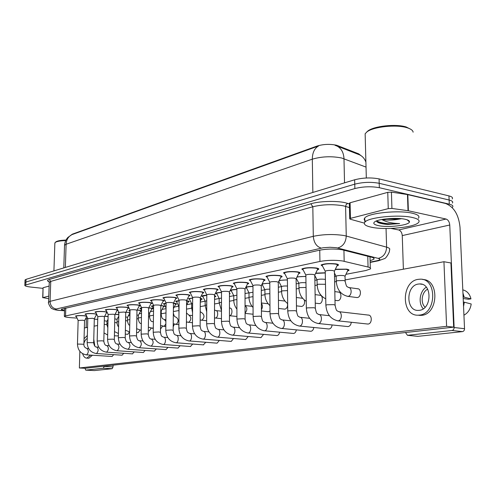 <?xml version="1.0" encoding="UTF-8"?>
<svg xmlns="http://www.w3.org/2000/svg" width="496" height="496" viewBox="0 0 496 496"><rect width="100%" height="100%" fill="white"/><g stroke="black" fill="none" stroke-linecap="round" stroke-linejoin="round"><path stroke-width="0.74" d="M104.675 316.2L108.103 316.473M115.097 314.21L118.835 314.576M125.903 312.151L129.977 312.654M129.964 313.348L129.605 313.429M137.113 310.019L138.508 310.124C140.616 310.353 141.583 310.632 141.416 310.973L140.467 311.321M148.75 307.811L149.798 307.898C151.912 308.134 152.873 308.425 152.687 308.772L151.72 309.132M160.847 305.53L161.516 305.592C163.63 305.834 164.591 306.131 164.387 306.485L163.401 306.857M173.451 303.174L173.687 303.192C175.801 303.44 176.75 303.744 176.533 304.116L175.522 304.501M186.601 300.737C188.53 300.985 189.379 301.289 189.15 301.649L188.12 302.052M200.291 298.22L202.269 299.088L201.215 299.503M214.57 295.635L215.921 296.422L214.836 296.856M229.462 293L230.132 293.644L229.462 293.979M335.358 269.235L346.53 269.148C348.545 269.477 349.327 269.905 348.874 270.419L347.535 271.021M76.328 316.603L75.423 316.113C76.725 315.543 79.72 315.406 84.413 315.71L86.608 316.02M86.955 316.758L86.608 316.826M85.944 314.625L85.021 314.111C86.372 313.515 89.435 313.379 94.209 313.689L96.584 314.365M96.925 314.712L96.379 314.842M95.908 312.579L94.965 312.04C96.367 311.42 99.498 311.277 104.358 311.6L106.987 312.04M107.241 312.579L106.504 312.784M106.231 310.459L105.264 309.901C106.721 309.25 109.926 309.095 114.88 309.43L117.763 309.994M117.924 310.329L116.994 310.651M116.932 308.258L115.946 307.675C117.465 306.999 120.745 306.832 125.792 307.185C127.999 307.427 129.016 307.725 128.842 308.078L127.869 308.444M128.036 305.976L127.026 305.369C128.607 304.662 131.967 304.488 137.113 304.848C139.326 305.096 140.337 305.406 140.151 305.772L139.153 306.15M139.568 303.614L138.527 302.975C140.182 302.231 143.629 302.052 148.868 302.43C151.082 302.684 152.086 303 151.888 303.378L150.865 303.769M151.547 301.153L150.48 300.489C152.21 299.708 155.744 299.516 161.088 299.906C163.302 300.173 164.3 300.495 164.083 300.886L163.041 301.289M164.002 298.598L162.911 297.898C164.715 297.085 168.342 296.881 173.792 297.29C176.012 297.557 177.004 297.891 176.768 298.294L175.702 298.716M176.967 295.945L175.844 295.213C177.735 294.357 181.462 294.14 187.023 294.562C189.236 294.841 190.222 295.188 189.962 295.604L188.877 296.038M190.464 293.179L189.311 292.411C191.295 291.512 195.126 291.282 200.799 291.722C203.013 292.008 203.986 292.367 203.713 292.795L202.597 293.248M204.538 290.303L203.348 289.49C205.431 288.542 209.368 288.3 215.171 288.765C217.378 289.056 218.339 289.422 218.042 289.862L216.901 290.34M219.213 287.302L217.986 286.446C220.181 285.448 224.235 285.194 230.163 285.671C232.364 285.975 233.312 286.353 232.996 286.812L231.818 287.302M234.54 284.171L233.275 283.266C235.581 282.218 239.766 281.945 245.818 282.447C248.019 282.757 248.949 283.148 248.608 283.619L247.405 284.134M250.561 280.897L249.252 279.949C251.689 278.839 255.998 278.547 262.192 279.074C264.38 279.391 265.298 279.794 264.932 280.283L263.692 280.817M267.319 277.475L265.968 276.477C268.541 275.299 272.992 274.989 279.329 275.54C281.505 275.869 282.404 276.284 282.013 276.793L280.742 277.351M284.871 273.897L283.47 272.837C286.192 271.597 290.799 271.262 297.278 271.839C299.448 272.18 300.322 272.608 299.9 273.135L298.592 273.711M303.273 270.146L301.816 269.024C304.705 267.71 309.467 267.356 316.107 267.958C318.258 268.311 319.114 268.758 318.661 269.297L317.316 269.905M322.592 266.216L321.073 265.025C324.142 263.63 329.077 263.252 335.879 263.884C338.018 264.25 338.842 264.709 338.359 265.267L336.97 265.899M345.948 274.307L365.856 270.512L370.338 268.962C371.051 268.237 370.289 267.592 368.057 267.028L342.395 260.933C334.8 259.966 327.317 260.14 319.939 261.448L64.344 316.194C64.244 316.863 66.687 317.384 71.666 317.744L77.023 318.085M360.952 155.614L358.701 153.841L336.604 145.247C329.958 143.871 323.429 144.144 317.018 146.072L72.435 234.131L71.337 234.862M117.868 317.837L118.773 317.663M128.334 315.84L129.921 315.537M139.178 313.77L141.503 313.323M150.418 311.624L153.531 311.029M162.08 309.399L166.042 308.642M174.189 307.086L178.746 306.218M186.763 304.687L191.679 303.75M200.272 302.107L205.127 301.184M214.557 299.386L219.139 298.511M229.462 296.54L233.734 295.721M245.03 293.57L248.961 292.82M261.299 290.464L264.858 289.782M278.33 287.215L281.468 286.614M296.168 283.811L298.883 283.489M314.873 280.24L317.074 280.048M334.515 276.489L336.09 276.191M85.634 318.624L87.792 318.767M94.296 319.176L97.718 319.393M315.741 273.135L325.277 272.775M297.048 276.861L305.883 276.384M279.087 281.951L278.535 281.802M279.217 280.426L287.407 279.849M262.533 285.175L261.659 284.909M262.186 283.855L269.787 283.179M246.692 288.269L245.545 287.841M245.88 287.172C247.231 286.676 249.593 286.409 252.966 286.372M231.514 291.239L230.33 290.433C231.068 289.869 233.256 289.54 236.89 289.441M216.963 294.078L215.81 293.316C216.423 292.826 218.321 292.516 221.507 292.392M203 296.813L201.878 296.081C202.38 295.653 204.017 295.368 206.776 295.225M189.59 299.435L188.499 298.741L192.659 297.96M176.7 301.959L175.64 301.295L179.112 300.588M164.3 304.389L163.265 303.757L166.11 303.118M152.365 306.733L151.354 306.125L153.611 305.561M140.864 308.983L139.884 308.407L141.596 307.923M129.785 311.159L128.824 310.608L130.026 310.211M118.866 313.205L118.153 312.728L118.885 312.43M108.134 315.103L108.147 314.607M366.029 167.096L341.657 158.007C331.688 156.029 321.91 156.42 312.313 159.173C312.387 152.743 314.464 148.341 318.544 145.985L71.846 234.664L67.865 237.441C65.937 239.599 64.827 242.209 64.523 245.26L64.505 245.731M365.893 162.08C364.622 158.67 362.526 156.265 359.6 154.87L335.036 145.297M24.93 282.825L25.91 282.044L354.758 184.165C363.041 182.094 371.194 181.809 379.204 183.297L449.122 200.024C452.24 200.818 453.313 201.835 452.358 203.062C453.313 201.835 452.24 200.818 449.122 200.024L379.204 183.297C371.194 181.809 363.041 182.094 354.758 184.165L25.91 282.044L24.93 282.825M25.036 280.147L26.015 279.353L354.652 179.788C362.929 177.68 371.07 177.388 379.074 178.901L448.948 195.901C452.061 196.707 453.139 197.737 452.185 198.989M370.115 260.722L373.835 259.247C374.542 258.484 373.798 257.808 371.591 257.219L341.794 249.686C334.174 248.657 326.666 248.843 319.269 250.244L61.349 309.188C61.138 309.622 62.198 310.025 64.523 310.391M43.04 288.374L30.671 287.041C26.66 286.57 24.713 285.981 24.831 285.268L354.863 188.554C363.159 186.521 371.312 186.236 379.335 187.705L449.302 204.16C452.414 204.935 453.493 205.933 452.538 207.142L452.129 207.526M337.342 265.255C337.764 264.759 337.032 264.356 335.147 264.039C329.152 263.475 324.799 263.81 322.09 265.044L322.332 265.72M335.085 304.953L334.409 271.269L333.083 270.562C329.487 270.233 326.876 270.432 325.246 271.145L325.252 271.442M347.882 270.413C348.285 269.954 347.591 269.582 345.811 269.285L335.234 269.489M345.142 280.891L345.042 276.26L343.79 275.602C340.287 275.299 337.739 275.485 336.139 276.16L336.145 276.439M317.669 269.278C318.066 268.807 317.316 268.41 315.413 268.107C309.56 267.573 305.356 267.883 302.808 269.043L303.025 269.669M315.326 308.047L314.793 275.144L313.429 274.462C309.919 274.152 307.396 274.338 305.858 275.007L305.865 275.28M298.933 273.116C299.305 272.657 298.53 272.279 296.614 271.975C290.898 271.467 286.837 271.765 284.431 272.856L284.63 273.432M296.509 310.992L296.106 278.839L294.705 278.182C291.276 277.884 288.839 278.058 287.395 278.69L287.395 278.938M281.065 276.774C281.412 276.328 280.618 275.962 278.696 275.671C273.11 275.187 269.179 275.46 266.91 276.495L267.09 277.022M278.572 313.801L278.287 282.36L276.855 281.722C273.507 281.443 271.145 281.604 269.781 282.199L269.781 282.429M264.008 280.265C264.331 279.837 263.525 279.477 261.59 279.198C256.128 278.733 252.321 278.988 250.17 279.967L250.337 280.457M261.454 316.479L261.274 285.727L259.811 285.107C256.537 284.84 254.256 284.989 252.96 285.553L252.966 285.764M325.277 272.974L315.605 273.408M325.395 279.471L324.465 279.273C321.042 278.981 318.581 279.155 317.068 279.794L314.799 275.553M305.883 276.557C302.163 276.396 299.162 276.601 296.899 277.165M305.976 282.763C302.641 282.497 300.272 282.658 298.877 283.259L296.304 278.38M287.407 280.011C283.483 279.936 280.686 280.203 279.025 280.817M287.475 286.018C284.456 285.894 282.466 286.08 281.505 286.57L281.505 286.781M408.704 220.559L408.152 220.732M383.365 223.126L378.305 222.685M349.351 203.391L350.095 202.759L350.461 218.37L388.256 208.63L387.754 192.343L391.418 192.132L407.464 194.55L445.414 203.453C453.809 206.658 458.676 214.576 460.009 227.211L464.535 328.699C464.473 330.342 463.779 331.316 462.446 331.619L452.03 330.472C453.363 330.162 454.057 329.183 454.125 327.521L449.754 225.01C449.413 221.811 448.186 219.821 446.071 219.046L408.022 210.701L391.927 208.438L388.256 208.63M350.095 202.759L387.754 192.343M405.492 332.518L407.433 335.296L417.942 336.331L462.446 331.619M417.942 336.331L417.446 336.3M407.582 335.284L452.03 330.472M403.378 269.198L402.262 235.588C401.958 232.55 400.756 230.677 398.66 229.958L390.953 228.42M350.461 218.37L349.705 218.711L350.133 219.17L364.343 223.113M43.059 287.816L42.873 297.631L48.775 296.106M43.233 287.686L49.129 286.056M113.082 365.18L113.038 366.916L112.139 368.702L103.354 368.23L104.259 366.166M85.021 368.286L85.734 370.134L94.395 370.574L112.139 368.702M85.771 370.134L103.354 368.23M86.143 327.62L86.391 318.674M42.873 297.631L48.689 298.666M371.69 227.273C365.589 226.002 363.301 224.316 364.833 222.208C367.877 217.378 398.579 214.204 412.374 217.484C418.147 218.81 420.199 220.478 418.531 222.493C414.675 227.391 385.442 230.256 371.69 227.273M365.881 221.321C364.145 220.311 363.76 219.213 364.727 218.023C367.765 213.1 398.437 209.864 412.219 213.206C417.992 214.557 420.044 216.256 418.376 218.308M365.223 136.815L365.143 133.746L366.891 131.942C373.19 126.728 396.366 124.229 407.092 127.739C410.88 128.904 412.895 130.386 413.125 132.184M366.563 132.196L367.846 131.018C373.879 126.027 395.982 123.64 406.224 126.995L411.023 129.431M386.241 218.854L398.951 219.145C393.024 220.255 387.475 220.373 382.311 219.505L382.063 219.455M398.951 219.145L401.5 218.711M405.021 219.251C408.171 219.945 409.653 220.832 409.467 221.904C409.231 225.333 388.194 227.794 378.498 225.637C373.885 224.632 372.67 223.324 374.858 221.724C378.77 218.848 396.757 217.341 405.021 219.251M376.483 221.34L379.967 223.268L387.413 224.452L399.633 223.591C392.448 223.448 386.626 222.158 382.174 219.722L381.839 219.492M376.489 220.918C381.802 223.473 389.521 224.366 399.633 223.591M377.915 222.506C380.11 223.417 383.278 224.062 387.413 224.452M54.858 243.369L55.254 242.432C56.786 241.385 60.27 240.771 65.695 240.591M55.788 241.961L55.936 241.837C57.412 240.827 60.754 240.238 65.962 240.07M114.402 335.724L117.502 335.966L118.389 335.476M125.29 334.137L127.832 334.323L129.475 331.898M138.086 332.624L140.108 330.088M148.316 330.813L149.339 330.875L151.119 328.197M160.506 329.065L162.539 326.232M173.197 326.79L174.381 324.179M83.898 344.181L84.556 320.639L82.906 320.23L78.151 320.435L77.463 344.063L83.898 344.236C83.756 346.307 84.766 347.721 86.93 348.477C88.796 350.455 88.71 352.582 86.664 354.863L112.115 356.475L113.658 354.652M122.041 355.192L123.783 353.301M132.444 353.871L134.261 351.9M114.322 339.444L114.867 314.65L113.237 314.204L108.147 314.445L107.564 339.338L112.679 339.152L114.322 339.512C114.805 342.668 115.841 344.168 117.428 344.001C119.511 346.078 119.424 348.322 117.174 350.734L143.375 352.513L145.117 350.449M154.374 351.087L156.364 348.936M165.949 349.612L168.026 347.367M186.409 323.231L186.67 322.034M177.952 348.087L180.135 345.737M190.421 346.506L192.702 344.044M203.366 344.863L205.766 342.277M186.366 328.209L186.601 300.483L185.033 299.95C182.094 299.739 180.122 299.844 179.118 300.285L178.845 328.147L184.791 327.893L186.366 328.315C187.358 333.467 187.786 332.258 189.596 333.417C192.312 333.176 192.095 340.783 189.373 340.963L217.081 343.17L219.35 340.436M230.845 341.366L231.279 341.378L233.492 338.514M268.193 311.705L269.998 311.104M284.307 309.107L285.002 309.132C287.029 308.332 287.86 306.441 287.5 303.459M214.483 323.82L214.57 294.959L213.038 294.395C209.969 294.159 207.886 294.283 206.782 294.767L206.646 323.789L212.939 323.497L214.483 323.95C215.537 329.431 216.014 328.079 217.732 329.294C220.683 329.034 220.478 336.951 217.527 337.15L245.731 339.537L248.217 336.505M229.456 321.482L229.462 292.014L227.949 291.431C224.818 291.189 222.673 291.319 221.507 291.828L221.458 321.464L227.937 321.154L229.456 321.619C230.559 327.323 231.068 325.86 232.717 327.093C235.798 326.833 235.6 334.912 232.519 335.122L260.964 337.609L263.574 334.403M301.14 306.398L301.89 306.423C304.253 305.362 305.046 303.211 304.277 299.968M302.616 298.294L301.779 298.251M318.73 303.558L319.548 303.595C323.119 303.242 323.305 294.971 319.746 295.213L319.405 295.238M337.131 300.595L338.024 300.632C341.763 300.26 341.942 291.815 338.216 292.057L337.85 292.088M252.96 285.553L253.096 316.498L259.985 316.15L261.454 316.646C262.706 322.884 263.147 321.036 264.728 322.4C268.082 322.127 267.914 330.547 264.554 330.782L293.657 333.473C295.064 333.151 295.951 331.96 296.323 329.902M269.781 282.199L270.016 313.844L277.134 313.472L278.572 313.987C279.856 320.422 280.345 318.506 281.846 319.889C285.355 319.61 285.194 328.209 281.678 328.464L311.017 331.272C312.53 330.925 313.46 329.66 313.813 327.484M328.476 328.941L329.183 328.972C330.807 328.588 331.781 327.248 332.109 324.948M347.436 326.523L348.211 326.56C349.959 326.139 350.982 324.706 351.273 322.27M245.098 319.033L245.018 288.939L243.53 288.337C240.324 288.083 238.111 288.226 236.89 288.759L236.927 319.033L243.604 318.711L245.098 319.188C246.295 325.184 246.71 323.46 248.372 324.799C251.584 324.533 251.398 332.779 248.18 333.002L277.053 335.575C278.361 335.284 279.211 334.161 279.595 332.208M356.407 297.482L357.387 297.532C361.299 297.135 361.472 288.505 357.573 288.753L357.176 288.79M367.307 323.993L368.156 324.031C372.248 323.745 372.316 314.793 368.237 315.065L367.927 315.09M79.85 351.311L79.379 367.989L446.598 326.337L443.939 261.727L345.123 279.924M336.251 281.561L334.62 281.858M317.161 285.076L314.96 285.479M298.952 288.43L296.23 288.932M281.561 291.636L278.374 292.218M264.932 294.692L261.33 295.356M249.023 297.625L245.043 298.356M233.777 300.433L229.462 301.227M219.164 303.124L214.539 303.974M205.146 305.703L200.241 306.609M191.679 308.183L186.527 309.132M178.734 310.57L173.364 311.562M165.986 312.92L161.225 313.794M153.469 315.22L149.569 315.94M141.428 317.44L138.328 318.01M129.847 319.573L127.491 320.007M118.687 321.631L117.025 321.935M107.936 323.609L106.925 323.795M97.563 325.519L94.11 326.157M87.556 327.36L84.351 327.955M252.749 314.191L245.08 313.385M79.379 367.989L85.182 368.292L453.66 327.137L450.932 262.967L443.939 261.727M446.598 326.337L453.66 327.137M419.3 310.335C431.997 309.343 432.307 283.148 419.672 283.948L418.351 284.053C405.796 285.479 405.654 311.104 418.264 310.409L419.3 310.335M463.19 298.511L468.348 299.249L470.964 298.883L463.115 296.881M417.781 315.183L421.594 315.351C438.507 314.185 439.592 279.415 422.803 279.539M418.178 279.353C401.146 281.393 400.991 316.107 418.134 315.183L419.467 315.09C436.771 313.85 437.249 278.089 420.05 279.192L418.178 279.353M464.107 297.023L462.948 293.043M470.964 298.883C469.774 294.116 467.201 291.146 463.239 289.974M463.543 306.466L464.337 302.2L471.2 303.992C470.413 309.262 467.988 312.988 463.934 315.171M463.351 302.058L464.337 302.2M427.657 289.18C421.749 292.032 420.224 302.889 425.109 307.235M426.306 287.19C419.697 291.096 417.985 303.23 423.268 308.779M85.771 354.789L87.749 354.944M88.127 358.224L88.852 358.23L92.448 355.241M87.333 335.532L84.047 338.712M82.609 353.679C83.564 356.587 84.952 358.075 86.781 358.143L90.681 355.13M94.798 345.954L93.775 339.196M87.253 338.526C85.814 339.109 84.704 340.715 83.923 343.35M247.709 283.6C248.006 283.185 247.182 282.838 245.241 282.565C239.903 282.125 236.214 282.367 234.174 283.29L234.329 283.737M232.109 286.793C232.388 286.384 231.558 286.056 229.605 285.789C224.384 285.361 220.807 285.591 218.872 286.471L219.009 286.886M217.18 289.844C217.44 289.453 216.591 289.131 214.638 288.87C209.523 288.467 206.051 288.678 204.209 289.515L204.333 289.9M204.172 289.565L206.782 294.922M269.787 283.328C265.701 283.334 263.159 283.656 262.167 284.307L262.322 284.76M269.83 289.174C267.22 289.149 265.577 289.335 264.895 289.732L264.895 289.931M252.966 286.514C249.352 286.57 247.144 286.88 246.345 287.444L246.487 287.866M252.991 292.225L248.998 292.944M236.89 289.583C233.734 289.67 231.83 289.962 231.186 290.451L231.316 290.842M236.896 295.17L233.771 295.827M202.864 292.77C203.106 292.392 202.25 292.082 200.291 291.828C195.288 291.437 191.909 291.642 190.154 292.435L190.272 292.789M200.13 326.058L200.297 297.78L198.747 297.228C195.74 297.005 193.713 297.123 192.665 297.581L192.659 297.73M189.137 295.579C189.36 295.213 188.492 294.909 186.533 294.667C181.629 294.289 178.343 294.481 176.675 295.238L176.781 295.566M175.95 298.276C176.161 297.916 175.286 297.625 173.327 297.389C168.522 297.03 165.317 297.209 163.723 297.922L163.823 298.232M173.154 330.268L173.451 303.081L171.87 302.566C168.987 302.355 167.071 302.461 166.11 302.876L166.11 303M163.283 300.861C163.475 300.52 162.595 300.235 160.636 299.999C155.924 299.658 152.805 299.826 151.286 300.514L151.373 300.793M160.462 332.252L160.822 305.573L159.228 305.077C156.401 304.879 154.529 304.972 153.617 305.369L153.611 305.486M151.1 303.354C151.28 303.019 150.393 302.74 148.434 302.517C143.815 302.182 140.771 302.343 139.314 303L139.401 303.261M148.261 334.155L148.67 307.979L147.064 307.489C144.293 307.297 142.47 307.39 141.596 307.768L141.596 307.873M221.507 292.528C218.792 292.646 217.174 292.913 216.653 293.334L216.771 293.694M221.501 298.003L219.17 298.598M206.776 295.362L202.709 296.106L202.814 296.441M206.751 300.75L205.158 301.258M215.097 296.403L214.563 295.883M192.659 298.09L189.311 298.766L189.41 299.076M192.622 303.403L191.704 303.812M201.463 299.069L200.291 298.406M179.112 300.719L176.526 301.605M188.356 301.63L186.595 300.892M166.11 303.261L164.133 304.048M175.751 304.091L173.451 303.31M139.376 305.747C139.543 305.424 138.651 305.152 136.691 304.935C132.159 304.618 129.196 304.767 127.801 305.393L127.875 305.635M136.518 335.984L136.983 310.285L135.365 309.814C132.643 309.628 130.863 309.715 130.026 310.074L130.026 310.174M128.086 308.059C128.241 307.743 127.342 307.477 125.389 307.266C120.937 306.956 118.042 307.105 116.703 307.7L116.777 307.929M125.215 337.745L125.724 312.511L124.099 312.052L118.885 312.393M117.205 310.279C117.341 309.975 116.442 309.721 114.495 309.51C110.124 309.213 107.297 309.349 106.014 309.926L106.076 310.136M106.708 312.424C106.838 312.127 105.933 311.879 103.986 311.674C99.696 311.389 96.937 311.519 95.697 312.065L95.759 312.263M103.819 341.081L104.402 316.721L102.765 316.287L97.793 316.591M96.584 314.495C96.701 314.204 95.79 313.962 93.849 313.763C89.64 313.491 86.936 313.615 85.746 314.135L85.802 314.321M93.682 342.655L94.308 318.711L92.665 318.289L87.798 318.581M86.744 316.312L84.066 315.785C79.924 315.518 77.283 315.636 76.136 316.138L76.186 316.312M76.124 316.163L78.145 320.503M163.624 306.466C163.798 306.15 162.955 305.889 161.088 305.679L160.822 305.654M153.611 305.71L152.204 306.398M161.212 314.712L161.262 310.986L160.754 310.682M151.937 308.748C152.098 308.444 151.249 308.19 149.383 307.985L148.695 307.923L151.063 303.391M141.589 308.09L140.709 308.661M149.55 316.851L149.612 313.187L148.595 312.809M140.672 310.949C140.827 310.651 139.971 310.403 138.105 310.205L137.057 310.118M130.02 310.409L129.63 310.843M138.31 318.916L138.378 315.307L136.896 314.886M129.809 313.075C129.952 312.784 129.09 312.542 127.23 312.35L125.854 312.244M127.472 320.9L127.54 317.353L125.631 316.907M118.835 314.749L115.047 314.303M117.006 322.822L117.081 319.331L114.774 318.866M108.097 316.609L104.625 316.293M106.9 324.675L106.981 321.234L104.309 320.769M343.933 250.151L344.174 261.287M338.173 145.756L338.185 146.463M72.435 234.131L72.422 234.472M358.701 153.841L358.72 154.535M317.018 146.072L317.025 146.549M319.74 250.139L319.939 261.448M367.772 256.246L368.057 267.028M65.788 307.942L65.54 315.71M336.635 145.843C341.205 148.143 343.66 152.439 343.988 158.732L344.528 182.85M71.846 234.664C68.312 236.549 66.396 239.742 66.104 244.249L64.523 245.26L63.792 267.908M312.852 192.448L312.313 159.173L66.104 244.249L65.367 267.431M26.015 279.353L25.804 284.741M354.652 179.788L354.863 188.554M379.074 178.901L379.335 187.705M448.948 195.901L449.302 204.16M370.152 262.111L376.644 260.815C380.289 259.997 380.823 259.185 378.25 258.385L336.443 247.721L330.007 247.268L323.113 247.758L56.222 308.996C54.628 309.485 55.645 309.932 59.278 310.335L64.517 310.701M48.558 302.362L50.065 301.351L313.298 236.325C323.299 234.273 333.473 233.994 343.84 235.495L346.258 236.04L345.594 206.41L343.182 205.79C332.878 204.085 322.76 204.408 312.821 206.758L50.753 281.393L49.247 282.546M49.185 281.79C46.928 280.953 46.94 280.178 49.216 279.465L310.831 203.775L312.821 206.758L313.298 236.325C313.881 242.742 316.541 246.673 321.265 248.105M60.028 310.459L60.419 310.428M310.831 203.775C319.387 201.184 336.046 200.632 345.036 202.666L349.364 203.893M337.658 247.975C342.984 246.462 345.848 242.482 346.258 236.04L386.613 247.163L386.049 228.489M378.25 258.385C383.464 257.002 386.254 253.258 386.613 247.163C389.428 247.969 390.364 248.899 389.416 249.947C390.433 251.119 385.882 258.881 384.344 258.652L378.615 260.735M349.451 207.626L345.594 206.41L346.202 204.451L347.752 203.379M56.222 308.996C52.365 308.202 50.313 305.654 50.065 301.351L50.753 281.393L49.216 279.465M376.644 260.815L378.057 260.846L370.159 262.421M337.311 320.763L338.198 320.813C342.246 320.503 342.364 311.308 338.322 311.612C337.038 310.012 336.629 312.635 335.085 305.195L333.758 304.631L326.901 304.773L325.872 305.325M347.076 296.255L348.105 296.317C352.005 295.914 352.191 287.215 348.304 287.469C347.181 285.888 346.791 288.715 345.148 281.164L343.895 280.525L337.274 280.693L336.245 281.337M317.638 323.448L318.444 323.491C322.301 323.2 322.431 314.21 318.581 314.501C317.192 312.951 316.801 315.4 315.326 308.27L313.956 307.725L307.297 307.855L306.342 308.369M298.896 326.002L299.627 326.039C303.304 325.767 303.453 316.975 299.776 317.26C298.338 315.816 297.873 317.942 296.515 311.197L295.108 310.67L288.629 310.794L287.748 311.265M281.015 328.439L281.455 328.482C274.449 327 270.636 322.121 270.016 313.844L270.022 314.03M263.946 330.764L264.343 330.801C257.443 329.363 253.692 324.595 253.096 316.498L253.096 316.665M325.488 284.276L318.11 284.239L317.155 284.834M306.044 287.463L299.826 287.624L298.945 288.17M287.525 290.619L282.373 290.848L281.554 291.357M402.262 235.588L449.754 225.01M398.66 229.958L446.071 219.046M407.817 194.618L408.375 210.769M454.125 327.521L464.535 328.699M408.022 210.701L407.464 194.55M391.418 192.132L391.927 208.438M104.253 366.432L113.038 366.916M408.884 220.695L408.307 220.869M384.474 223.299L378.82 222.896M408.115 220.224L407.712 220.342M379.818 222.351L377.103 222.003M247.628 332.983L247.988 333.014C241.186 331.626 237.497 326.963 236.927 319.033L236.927 319.188M232.01 335.104L232.339 335.135C225.63 333.783 222.003 329.226 221.458 321.464L221.458 321.6M217.056 337.137L217.36 337.162C210.744 335.854 207.173 331.396 206.646 323.789L206.646 323.913M269.867 293.682L265.682 293.936L264.926 294.407M278.467 302.38L278.492 304.928M253.01 296.633L249.017 297.327M261.38 303.385C262.737 305.257 262.75 307.365 261.417 309.702M236.902 299.485L233.771 300.123M252.067 306.342L245.061 305.561C247.448 307.65 247.454 310.143 245.08 313.038M202.721 339.084L203.155 339.097C205.989 338.911 206.206 331.148 203.372 331.396C201.593 330.2 201.165 331.508 200.13 326.176L198.574 325.742L192.454 326.132M188.97 340.95L189.224 340.975C182.788 339.735 179.329 335.463 178.845 328.147L178.839 328.259M175.727 342.736L176.136 342.755C178.752 342.587 178.982 335.116 176.365 335.358C174.542 334.223 174.127 335.401 173.154 330.373L171.566 329.958L165.776 330.299M163.041 344.46L163.42 344.472C165.937 344.317 166.172 336.989 163.655 337.224C161.777 336.102 161.398 337.187 160.462 332.345L158.856 331.942L153.221 332.264M150.846 346.121L151.193 346.127C153.692 343.567 153.772 341.198 151.435 339.016C149.885 339.245 148.831 337.652 148.261 334.236L146.642 333.851L141.143 334.149M221.489 302.231L219.164 302.808M229.456 307.954L229.915 308.09C232.785 307.867 232.55 315.413 229.673 315.692L229.524 315.704M206.733 304.891L205.139 305.387M214.52 309.969L215.729 310.564C218.494 310.341 218.252 317.75 215.481 318.01L214.973 317.998M192.591 307.464L191.673 307.861M200.217 311.662L202.108 312.939C204.681 315.14 204.6 317.57 201.86 320.236L201.382 320.23M186.496 312.964L189.013 315.22C191.487 317.378 191.4 319.765 188.759 322.381L188.319 322.369M173.346 313.15C174.499 317.452 174.716 316.361 176.421 317.415C178.796 319.542 178.709 321.879 176.161 324.44L175.658 324.409M139.109 347.715L139.426 347.721C141.837 345.216 141.924 342.885 139.674 340.74C138.105 340.944 137.051 339.382 136.518 336.065L134.893 335.687L129.53 335.966M127.801 349.252L128.092 349.258C130.423 346.797 130.51 344.509 128.346 342.401C126.771 342.6 125.73 341.068 125.215 337.819L123.578 337.454L118.346 337.72M116.901 350.728L116.994 350.74C111.092 349.643 107.948 345.842 107.564 339.338L107.564 339.407M106.392 352.16L106.64 352.16C108.822 349.792 108.909 347.584 106.9 345.545C105.313 345.706 104.284 344.236 103.813 341.143L102.17 340.795L97.173 341.031M122.177 355.198L96.478 353.536C98.586 351.211 98.673 349.041 96.745 347.039L96.745 347.039C95.139 347.175 94.116 345.737 93.682 342.717L87.141 342.6M86.447 354.863L86.428 354.863C80.78 353.803 77.791 350.207 77.463 344.063L77.463 344.119M160.704 314.514L161.212 314.811C162.173 319.629 162.576 318.432 164.294 319.529L165.881 321.377M165.85 323.981L164.027 326.424L163.568 326.399M148.54 316.572L149.55 316.944C150.164 320.286 151.181 321.823 152.613 321.563L153.369 321.867M153.283 327.726L151.919 328.315M141.329 323.522C139.909 323.77 138.905 322.264 138.31 319.002L136.834 318.587M129.735 325.196C128.811 325.326 128.055 323.925 127.472 320.98L125.562 320.546M118.581 326.597C117.998 326.635 117.478 325.401 117.006 322.896L114.7 322.443M107.837 327.72L106.9 324.744L104.222 324.291M348.874 270.419L348.862 269.867M218.042 289.862L218.042 289.546M232.996 286.812L232.996 286.459M248.608 283.619L248.608 283.241M264.932 280.283L264.926 279.868M282.013 276.793L282.007 276.334M299.9 273.135L299.894 272.633M318.661 269.297L318.655 268.751M338.359 265.267L338.346 264.666M370.01 256.816L370.307 267.933M64.598 308.214L64.344 316.194M25.042 279.905L24.831 285.268M49.123 281.654L48.472 281.139L49.259 282.187L48.571 302.039C47.517 302.616 51.311 309.244 52.068 308.574C53.363 309.473 55.657 310.074 58.956 310.372L64.511 310.756M373.804 258.162L373.835 259.247M322.09 265.044L322.078 264.504M325.202 271.188L322.016 265.131M325.246 271.145L325.866 305.09C326.566 313.943 330.584 319.195 337.919 320.838L367.877 324.049M337.33 264.728L337.323 264.194M334.478 271.058L337.243 265.335M338.917 311.68L368.838 315.14M336.102 276.204L334.447 273.073M336.139 276.16L336.238 281.065C336.902 289.546 340.74 294.643 347.739 296.348L357.021 297.563M347.87 269.923L347.863 269.421M345.104 276.061L347.789 270.487M348.942 287.556L358.217 288.839M302.808 269.043L302.796 268.522M305.821 275.051L302.74 269.123M305.858 275.007L306.342 308.146C307.018 316.801 310.961 321.923 318.184 323.51L347.944 326.579M317.663 268.801L317.657 268.286M314.848 274.958L317.583 269.359M319.114 314.563L329.369 315.704M284.431 272.856L284.425 272.354M287.358 278.727L284.375 272.93M287.395 278.69L287.748 311.066C288.393 319.529 292.274 324.52 299.386 326.052L328.941 328.991M298.927 272.676L298.921 272.18M296.162 278.671L298.852 273.191M300.26 317.31L309.622 318.314M266.91 276.495L266.904 276.005M269.75 282.236L266.854 276.563M281.065 276.371L281.058 275.888M278.337 282.212L280.99 276.842M282.28 319.932L290.83 320.813M250.17 279.967L250.17 279.496M252.935 285.591L250.127 280.035M264.008 279.899L264.002 279.428M261.318 285.591L263.94 280.327M265.124 322.437L272.918 323.212M317.068 279.794L317.149 284.586C317.49 291.344 320.36 296.093 325.748 298.828M334.992 300.322L337.689 300.663M334.812 291.605L338.799 292.132M298.877 283.259L298.939 287.947C299.175 293.923 301.611 298.381 306.243 301.314M315.245 303.143L319.232 303.62M315.109 294.618L320.267 295.275M281.474 286.601L278.771 281.331M281.505 286.57L281.548 291.152C281.703 296.416 283.743 300.557 287.668 303.577M296.447 305.852L301.593 306.447M296.341 297.513L302.572 298.282M407.433 335.296L417.793 336.338M349.705 218.711L349.345 203.131M85.734 370.134L94.364 370.58M42.699 297.712L43.059 287.773M364.833 222.208L364.727 218.023M366.321 177.996L365.143 133.746M367.846 131.018L366.891 131.942M407.129 219.821L409.467 221.904M53.921 270.897L54.87 242.891M55.936 241.837L55.254 242.432M422.096 284.313L419.672 283.948M420.261 315.444L418.134 315.183M88.542 358.248L86.781 358.143M234.174 283.29L234.174 282.832M236.865 288.79L234.131 283.352M247.702 283.266L247.702 282.807M245.055 288.815L247.64 283.662M248.732 324.837L255.837 325.519M218.872 286.471L218.872 286.025M221.483 291.859L218.829 286.527M232.109 286.483L232.109 286.043M229.499 291.902L232.054 286.849M233.052 327.124L239.518 327.726M204.209 289.515L204.209 289.087M217.18 289.565L217.18 289.137M214.607 294.853L217.124 289.9M218.035 329.319L223.913 329.846M262.167 284.307L262.167 283.892M264.87 289.763L262.124 284.363M264.895 289.732L264.926 294.221C265.019 298.828 266.693 302.634 269.954 305.629M278.523 308.456L284.729 309.157M278.448 300.297L284.989 301.078M246.345 287.444L246.345 287.01M248.973 292.795L246.301 287.5M248.998 292.764L249.011 297.154C249.06 301.153 250.412 304.6 253.059 307.483M261.423 310.967L268.578 311.742M261.373 302.982L268.162 303.763M231.186 290.451L231.186 290.03M233.746 295.69L231.148 290.507M233.771 295.666L233.771 299.962C233.79 303.385 234.837 306.447 236.914 309.144M190.154 292.435L190.16 292.02M192.64 297.606L190.123 292.485M192.665 297.581L192.454 326.015C192.963 333.467 196.478 337.832 203 339.109L231.117 341.391M202.864 292.51L202.87 292.101M200.328 297.687L202.814 292.82M203.651 331.421L208.983 331.886M176.675 295.238L176.675 294.835M179.099 300.309L176.644 295.281M189.137 295.343L189.137 294.94M186.632 300.396L189.088 295.628M189.85 333.442L194.68 333.851M163.723 297.922L163.73 297.538M166.098 302.901L163.699 297.972M166.11 302.876L165.776 330.2C166.247 337.373 169.651 341.558 175.999 342.761L203.602 344.875M175.956 298.053L175.956 297.668M173.482 303.006L175.906 298.319M176.601 335.377L180.966 335.736M151.286 300.514L151.286 300.136M190.631 346.524L163.289 344.484C157.027 343.313 153.673 339.208 153.221 332.171L153.617 305.369L151.255 300.551M163.283 300.663L163.289 300.285M160.847 305.505L163.24 300.905M163.872 337.243L167.797 337.553M139.314 303L139.32 302.634M141.583 307.793L139.289 303.037M141.596 307.768L141.149 334.068C141.583 340.975 144.888 344.999 151.069 346.14L178.151 348.105M151.106 303.168L151.106 302.802M151.64 339.028L155.155 339.307M216.653 293.334L216.653 292.931M219.151 298.474L216.616 293.384M219.17 298.443L219.164 302.659L221.476 310.601M229.456 315.71L236.921 316.473M202.709 296.106L202.709 295.709M205.139 301.14L202.672 296.149M205.158 301.115L205.139 305.251L206.702 311.823M214.495 317.924L221.464 318.643M215.097 296.155L215.097 295.759M214.563 297.402L215.047 296.447M216.033 310.595L221.476 311.166M189.311 298.766L189.317 298.381M191.685 303.707L189.28 298.809M191.704 303.682L191.673 307.731L192.553 312.716M200.167 320.001L206.665 320.738M201.463 298.84L201.463 298.462M200.272 301.345L201.413 299.113M176.433 301.32L176.44 300.948M178.758 306.168L176.409 301.363M178.771 306.144L178.994 312.92M186.422 321.954L192.479 322.76M188.356 301.419L188.362 301.047M186.564 305.077L188.313 301.673M189.274 315.245L192.529 315.568M166.048 307.985L164.021 303.819M173.228 323.789L178.876 324.719M175.758 303.899L175.758 303.54M173.395 308.624L175.714 304.135M127.801 305.393L127.807 305.04M130.014 310.099L127.776 305.431M130.026 310.074L129.53 335.891C129.946 342.662 133.201 346.611 139.289 347.727L166.129 349.63M139.382 305.579L139.388 305.22M137.001 310.229L139.339 305.784M139.86 340.752L143.003 340.994M116.703 307.7L116.715 307.353M118.873 312.319L116.684 307.737M118.885 312.3L118.346 337.646C118.742 344.28 121.942 348.155 127.937 349.265L154.547 351.094M128.086 307.898L128.098 307.551M125.742 312.455L128.055 308.09M128.52 342.414L131.31 342.618M106.014 309.926L106.02 309.591M108.14 314.464L105.995 309.957M117.205 310.13L117.211 309.802M114.886 314.607L117.174 310.31M117.589 344.013L120.057 344.193M95.697 312.065L95.709 311.742M97.78 316.529L95.678 312.102M97.793 316.51L97.173 340.969C97.538 347.349 100.626 351.081 106.442 352.16L132.587 353.877M106.714 312.288L106.721 311.965M104.42 316.677L106.677 312.455M107.055 345.557L109.207 345.712M85.746 314.135L85.758 313.825M87.792 318.525L85.727 314.166M87.798 318.506L87.147 342.544C87.494 348.8 90.532 352.464 96.261 353.536M94.321 318.674L96.553 314.52M96.887 347.045L98.754 347.175M76.136 316.138L76.148 315.828M84.568 320.602L86.775 316.516M87.067 348.483L88.666 348.595M152.123 306.144L152.129 305.796M153.555 309.2L152.098 306.181M160.555 325.525L165.819 326.61M163.624 306.286L163.63 305.939M161.287 310.924L163.587 306.503M164.517 319.548L165.906 319.678M140.635 308.425L140.641 308.09M141.552 310.403L140.616 308.462M148.372 327.162L153.276 328.445M151.937 308.58L151.943 308.245M149.631 313.131L151.906 308.785M129.561 310.626L129.568 310.298M129.995 311.612L129.543 310.663M140.678 310.794L140.684 310.471M138.396 315.258L140.641 310.986M140.938 330.193L136.648 328.724M136.586 332.5L138.26 332.636M129.816 312.933L129.816 312.61M127.559 317.31L129.778 313.106M129.605 331.917L125.364 330.2M117.099 319.288L118.804 316.07M118.432 333.517L114.495 331.601M107 321.197L108.035 319.25M107.669 335.011L104.011 332.934"/></g></svg>
